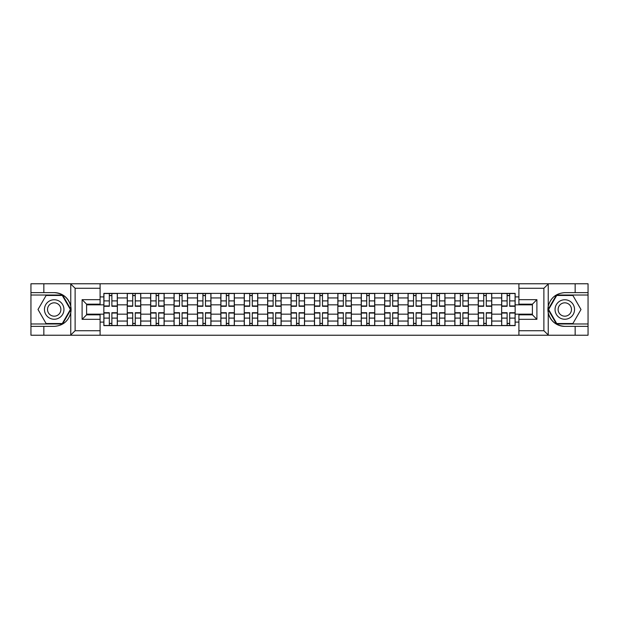 <?xml version="1.0" encoding="UTF-8"?>
<svg xmlns="http://www.w3.org/2000/svg" width="619" height="619" viewBox="0 0 619 619"><rect width="100%" height="100%" fill="white"/><g stroke="black" fill="none" stroke-linecap="round" stroke-linejoin="round"><path stroke-width="0.93" d="M543.35 335.227L588.05 335.227L588.05 295.023L556.442 295.023L548.086 309.5L556.442 323.977L588.05 323.977M100.1 335.227L518.9 335.227L518.9 314.823L532.402 314.823L532.402 304.177L518.9 304.177L518.9 283.773L100.1 283.773L100.1 304.177L86.598 304.177L86.598 314.823L100.1 314.823L100.1 335.227L70.489 335.227L75.123 330.724L100.1 330.724M70.489 335.227L30.95 335.227L30.95 326.375L43.848 326.375L43.848 335.227L75.65 335.227M75.65 283.773L30.95 283.773L30.95 323.977L62.558 323.977L70.914 309.5L62.558 295.023L30.95 295.023M518.9 283.773L588.05 283.773L588.05 292.625L575.152 292.625L575.152 283.773L543.35 283.773M127.251 325.625L127.251 297.948L117.347 297.948L117.347 325.625M117.347 297.948L117.347 293.375M127.251 297.948L127.251 293.375M140.753 293.375L140.753 325.625M150.649 325.625L150.649 293.375M164.151 293.375L164.151 325.625M174.047 325.625L174.047 293.375M187.549 293.375L187.549 325.625M197.453 325.625L197.453 293.375M210.947 293.375L210.947 325.625M220.851 325.625L220.851 293.375M234.353 293.375L234.353 325.625M244.25 325.625L244.25 293.375M257.752 293.375L257.752 325.625M267.648 325.625L267.648 293.375M281.15 293.375L281.15 325.625M291.054 325.625L291.054 293.375M304.548 293.375L304.548 325.625M314.452 325.625L314.452 293.375M327.946 293.375L327.946 325.625M337.85 325.625L337.85 293.375M351.352 293.375L351.352 325.625M361.248 325.625L361.248 293.375M374.75 293.375L374.75 325.625M384.647 325.625L384.647 293.375M398.149 293.375L398.149 325.625M408.053 325.625L408.053 293.375M421.547 293.375L421.547 325.625M431.451 325.625L431.451 293.375M444.953 293.375L444.953 325.625M454.849 325.625L454.849 293.375M468.351 293.375L468.351 325.625M478.247 325.625L478.247 293.375M491.749 293.375L491.749 325.625M501.653 325.625L501.653 293.375M501.653 314.15L491.749 314.15M478.247 314.15L468.351 314.15M454.849 314.15L444.953 314.15M431.451 314.15L421.547 314.15M408.053 314.15L398.149 314.15M384.647 314.15L374.75 314.15M361.248 314.15L351.352 314.15M337.85 314.15L327.946 314.15M314.452 314.15L304.548 314.15M291.054 314.15L281.15 314.15M267.648 314.15L257.752 314.15M244.25 314.15L234.353 314.15M220.851 314.15L210.947 314.15M197.453 314.15L187.549 314.15M174.047 314.15L164.151 314.15M150.649 314.15L140.753 314.15M127.251 314.15L117.347 314.15M501.653 304.85L491.749 304.85M478.247 304.85L468.351 304.85M454.849 304.85L444.953 304.85M431.451 304.85L421.547 304.85M408.053 304.85L398.149 304.85M384.647 304.85L374.75 304.85M361.248 304.85L351.352 304.85M337.85 304.85L327.946 304.85M314.452 304.85L304.548 304.85M291.054 304.85L281.15 304.85M267.648 304.85L257.752 304.85M244.25 304.85L234.353 304.85M220.851 304.85L210.947 304.85M197.453 304.85L187.549 304.85M174.047 304.85L164.151 304.85M150.649 304.85L140.753 304.85M127.251 304.85L117.347 304.85M86.598 314.15L103.853 314.15L103.853 304.85L86.598 304.85M100.1 296.903L103.853 296.903L103.853 304.85M532.402 304.85L515.147 304.85L515.147 293.375L103.853 293.375L103.853 296.903M515.147 296.903L518.9 296.903M518.9 322.097L515.147 322.097L515.147 314.15L532.402 314.15M103.853 314.15L103.853 325.625L515.147 325.625L515.147 322.097M103.853 322.097L100.1 322.097M515.147 304.85L515.147 314.15M111.877 323.373L109.323 323.373M109.323 295.627L111.877 295.627M135.275 323.373L132.721 323.373M132.721 295.627L135.275 295.627M158.673 323.373L156.127 323.373M156.127 295.627L158.673 295.627M182.079 323.373L179.525 323.373M179.525 295.627L182.079 295.627M205.477 323.373L202.924 323.373M202.924 295.627L205.477 295.627M228.875 323.373L226.322 323.373M226.322 295.627L228.875 295.627M252.273 323.373L249.728 323.373M249.728 295.627L252.273 295.627M275.672 323.373L273.126 323.373M273.126 295.627L275.672 295.627M299.078 323.373L296.524 323.373M296.524 295.627L299.078 295.627M322.476 323.373L319.922 323.373M319.922 295.627L322.476 295.627M345.874 323.373L343.328 323.373M343.328 295.627L345.874 295.627M369.272 323.373L366.727 323.373M366.727 295.627L369.272 295.627M392.678 323.373L390.125 323.373M390.125 295.627L392.678 295.627M416.076 323.373L413.523 323.373M413.523 295.627L416.076 295.627M439.475 323.373L436.921 323.373M436.921 295.627L439.475 295.627M462.873 323.373L460.327 323.373M460.327 295.627L462.873 295.627M486.279 323.373L483.725 323.373M483.725 295.627L486.279 295.627M509.677 323.373L507.123 323.373M507.123 295.627L509.677 295.627M111.877 306.273L111.877 293.522L117.277 293.522L117.277 306.273L111.877 306.273M109.323 295.472L111.877 295.472M111.877 293.522L103.922 293.522L103.922 306.273L109.323 306.273L109.323 293.522L107.149 293.522M109.323 312.727L109.323 325.478L103.922 325.478L103.922 312.727L109.323 312.727M111.877 323.528L109.323 323.528M109.323 325.478L117.277 325.478L117.277 312.727L111.877 312.727L111.877 325.478L114.051 325.478M135.275 306.273L135.275 293.522L140.675 293.522L140.675 306.273L135.275 306.273M132.721 295.472L135.275 295.472M135.275 293.522L127.328 293.522L127.328 306.273L132.721 306.273L132.721 293.522L130.547 293.522M158.673 306.273L158.673 293.522L164.074 293.522L164.074 306.273L158.673 306.273M156.127 295.472L158.673 295.472M158.673 293.522L150.727 293.522L150.727 306.273L156.127 306.273L156.127 293.522L153.953 293.522M43.848 326.375L54.201 326.375C62.914 325.726 68.43 321.184 70.759 312.765L70.759 306.235C68.43 297.816 62.914 293.274 54.201 292.625L30.95 292.625M30.95 326.375L30.95 323.977M100.1 288.276L75.123 288.276L70.489 283.773L43.848 283.773L43.848 292.625M70.489 283.773L100.1 283.773M54.201 292.625A16.875 16.875 0 0 1 70.759 312.765L70.759 335.096M86.598 304.177L82.103 299.673L100.1 299.673M100.1 319.327L82.103 319.327L86.598 314.823M548.511 283.773L543.877 288.276L518.9 288.276M575.152 292.625L564.799 292.625C556.086 293.274 550.57 297.816 548.241 306.235L548.241 312.765C550.57 321.184 556.086 325.726 564.799 326.375L588.05 326.375M588.05 292.625L588.05 295.023M518.9 330.724L543.877 330.724L548.511 335.227L575.152 335.227L575.152 326.375M548.511 335.227L518.9 335.227M564.799 326.375A16.875 16.875 0 0 1 548.241 306.235L548.241 283.904M532.402 314.823L536.897 319.327L518.9 319.327M518.9 299.673L536.897 299.673L532.402 304.177M44.452 309.5A9.749 9.749 0 0 0 54.201 319.249A9.749 9.749 0 0 0 63.95 309.5A9.749 9.749 0 0 0 54.201 299.751A9.749 9.749 0 0 0 44.452 309.5M47.524 309.5A6.677 6.677 0 0 0 54.201 316.177A6.677 6.677 0 0 0 60.879 309.5A6.677 6.677 0 0 0 54.201 302.823A6.677 6.677 0 0 0 47.524 309.5M62.295 295.472L70.396 309.5L62.295 323.528L46.1 323.528L38.007 309.5L46.1 295.472L62.295 295.472M555.05 309.5A9.749 9.749 0 0 0 564.799 319.249A9.749 9.749 0 0 0 574.548 309.5A9.749 9.749 0 0 0 564.799 299.751A9.749 9.749 0 0 0 555.05 309.5M558.121 309.5A6.677 6.677 0 0 0 564.799 316.177A6.677 6.677 0 0 0 571.476 309.5A6.677 6.677 0 0 0 564.799 302.823A6.677 6.677 0 0 0 558.121 309.5M572.9 295.472L580.993 309.5L572.9 323.528L556.705 323.528L548.604 309.5L556.705 295.472L572.9 295.472M132.721 312.727L132.721 325.478L127.328 325.478L127.328 312.727L132.721 312.727M135.275 323.528L132.721 323.528M132.721 325.478L140.675 325.478L140.675 312.727L135.275 312.727L135.275 325.478L137.449 325.478M156.127 312.727L156.127 325.478L150.727 325.478L150.727 312.727L156.127 312.727M158.673 323.528L156.127 323.528M156.127 325.478L164.074 325.478L164.074 312.727L158.673 312.727L158.673 325.478L160.847 325.478M182.079 306.273L182.079 293.522L187.472 293.522L187.472 306.273L182.079 306.273M179.525 295.472L182.079 295.472M182.079 293.522L174.125 293.522L174.125 306.273L179.525 306.273L179.525 293.522L177.351 293.522M205.477 306.273L205.477 293.522L210.878 293.522L210.878 306.273L205.477 306.273M202.924 295.472L205.477 295.472M205.477 293.522L197.523 293.522L197.523 306.273L202.924 306.273L202.924 293.522L200.749 293.522M228.875 306.273L228.875 293.522L234.276 293.522L234.276 306.273L228.875 306.273M226.322 295.472L228.875 295.472M228.875 293.522L220.929 293.522L220.929 306.273L226.322 306.273L226.322 293.522L224.148 293.522M179.525 312.727L179.525 325.478L174.125 325.478L174.125 312.727L179.525 312.727M182.079 323.528L179.525 323.528M179.525 325.478L187.472 325.478L187.472 312.727L182.079 312.727L182.079 325.478L184.253 325.478M202.924 312.727L202.924 325.478L197.523 325.478L197.523 312.727L202.924 312.727M205.477 323.528L202.924 323.528M202.924 325.478L210.878 325.478L210.878 312.727L205.477 312.727L205.477 325.478L207.651 325.478M226.322 312.727L226.322 325.478L220.929 325.478L220.929 312.727L226.322 312.727M228.875 323.528L226.322 323.528M226.322 325.478L234.276 325.478L234.276 312.727L228.875 312.727L228.875 325.478L231.049 325.478M252.273 306.273L252.273 293.522L257.674 293.522L257.674 306.273L252.273 306.273M249.728 295.472L252.273 295.472M252.273 293.522L244.327 293.522L244.327 306.273L249.728 306.273L249.728 293.522L247.554 293.522M249.728 312.727L249.728 325.478L244.327 325.478L244.327 312.727L249.728 312.727M252.273 323.528L249.728 323.528M249.728 325.478L257.674 325.478L257.674 312.727L252.273 312.727L252.273 325.478L254.448 325.478M275.672 306.273L275.672 293.522L281.072 293.522L281.072 306.273L275.672 306.273M273.126 295.472L275.672 295.472M275.672 293.522L267.725 293.522L267.725 306.273L273.126 306.273L273.126 293.522L270.952 293.522M273.126 312.727L273.126 325.478L267.725 325.478L267.725 312.727L273.126 312.727M275.672 323.528L273.126 323.528M273.126 325.478L281.072 325.478L281.072 312.727L275.672 312.727L275.672 325.478L277.854 325.478M299.078 306.273L299.078 293.522L304.478 293.522L304.478 306.273L299.078 306.273M296.524 295.472L299.078 295.472M299.078 293.522L291.123 293.522L291.123 306.273L296.524 306.273L296.524 293.522L294.35 293.522M296.524 312.727L296.524 325.478L291.123 325.478L291.123 312.727L296.524 312.727M299.078 323.528L296.524 323.528M296.524 325.478L304.478 325.478L304.478 312.727L299.078 312.727L299.078 325.478L301.252 325.478M322.476 306.273L322.476 293.522L327.877 293.522L327.877 306.273L322.476 306.273M319.922 295.472L322.476 295.472M322.476 293.522L314.522 293.522L314.522 306.273L319.922 306.273L319.922 293.522L317.748 293.522M319.922 312.727L319.922 325.478L314.522 325.478L314.522 312.727L319.922 312.727M322.476 323.528L319.922 323.528M319.922 325.478L327.877 325.478L327.877 312.727L322.476 312.727L322.476 325.478L324.65 325.478M345.874 306.273L345.874 293.522L351.275 293.522L351.275 306.273L345.874 306.273M343.328 295.472L345.874 295.472M345.874 293.522L337.928 293.522L337.928 306.273L343.328 306.273L343.328 293.522L341.146 293.522M343.328 312.727L343.328 325.478L337.928 325.478L337.928 312.727L343.328 312.727M345.874 323.528L343.328 323.528M343.328 325.478L351.275 325.478L351.275 312.727L345.874 312.727L345.874 325.478L348.048 325.478M369.272 306.273L369.272 293.522L374.673 293.522L374.673 306.273L369.272 306.273M366.727 295.472L369.272 295.472M369.272 293.522L361.326 293.522L361.326 306.273L366.727 306.273L366.727 293.522L364.552 293.522M366.727 312.727L366.727 325.478L361.326 325.478L361.326 312.727L366.727 312.727M369.272 323.528L366.727 323.528M366.727 325.478L374.673 325.478L374.673 312.727L369.272 312.727L369.272 325.478L371.446 325.478M392.678 306.273L392.678 293.522L398.071 293.522L398.071 306.273L392.678 306.273M390.125 295.472L392.678 295.472M392.678 293.522L384.724 293.522L384.724 306.273L390.125 306.273L390.125 293.522L387.951 293.522M390.125 312.727L390.125 325.478L384.724 325.478L384.724 312.727L390.125 312.727M392.678 323.528L390.125 323.528M390.125 325.478L398.071 325.478L398.071 312.727L392.678 312.727L392.678 325.478L394.852 325.478M416.076 306.273L416.076 293.522L421.477 293.522L421.477 306.273L416.076 306.273M413.523 295.472L416.076 295.472M416.076 293.522L408.122 293.522L408.122 306.273L413.523 306.273L413.523 293.522L411.349 293.522M413.523 312.727L413.523 325.478L408.122 325.478L408.122 312.727L413.523 312.727M416.076 323.528L413.523 323.528M413.523 325.478L421.477 325.478L421.477 312.727L416.076 312.727L416.076 325.478L418.251 325.478M439.475 306.273L439.475 293.522L444.875 293.522L444.875 306.273L439.475 306.273M436.921 295.472L439.475 295.472M439.475 293.522L431.528 293.522L431.528 306.273L436.921 306.273L436.921 293.522L434.747 293.522M436.921 312.727L436.921 325.478L431.528 325.478L431.528 312.727L436.921 312.727M439.475 323.528L436.921 323.528M436.921 325.478L444.875 325.478L444.875 312.727L439.475 312.727L439.475 325.478L441.649 325.478M462.873 306.273L462.873 293.522L468.274 293.522L468.274 306.273L462.873 306.273M460.327 295.472L462.873 295.472M462.873 293.522L454.926 293.522L454.926 306.273L460.327 306.273L460.327 293.522L458.153 293.522M460.327 312.727L460.327 325.478L454.926 325.478L454.926 312.727L460.327 312.727M462.873 323.528L460.327 323.528M460.327 325.478L468.274 325.478L468.274 312.727L462.873 312.727L462.873 325.478L465.047 325.478M486.279 306.273L486.279 293.522L491.672 293.522L491.672 306.273L486.279 306.273M483.725 295.472L486.279 295.472M486.279 293.522L478.325 293.522L478.325 306.273L483.725 306.273L483.725 293.522L481.551 293.522M483.725 312.727L483.725 325.478L478.325 325.478L478.325 312.727L483.725 312.727M486.279 323.528L483.725 323.528M483.725 325.478L491.672 325.478L491.672 312.727L486.279 312.727L486.279 325.478L488.453 325.478M509.677 306.273L509.677 293.522L515.078 293.522L515.078 306.273L509.677 306.273M507.123 295.472L509.677 295.472M509.677 293.522L501.723 293.522L501.723 306.273L507.123 306.273L507.123 293.522L504.949 293.522M507.123 312.727L507.123 325.478L501.723 325.478L501.723 312.727L507.123 312.727M509.677 323.528L507.123 323.528M507.123 325.478L515.078 325.478L515.078 312.727L509.677 312.727L509.677 325.478L511.851 325.478M478.247 297.948L468.351 297.948M454.849 297.948L444.953 297.948M431.451 297.948L421.547 297.948M408.053 297.948L398.149 297.948M384.647 297.948L374.75 297.948M361.248 297.948L351.352 297.948M337.85 297.948L327.946 297.948M314.452 297.948L304.548 297.948M291.054 297.948L281.15 297.948M267.648 297.948L257.752 297.948M244.25 297.948L234.353 297.948M220.851 297.948L210.947 297.948M197.453 297.948L187.549 297.948M174.047 297.948L164.151 297.948M150.649 297.948L140.753 297.948M501.653 297.948L491.749 297.948M478.247 321.052L468.351 321.052M454.849 321.052L444.953 321.052M431.451 321.052L421.547 321.052M408.053 321.052L398.149 321.052M384.647 321.052L374.75 321.052M361.248 321.052L351.352 321.052M337.85 321.052L327.946 321.052M314.452 321.052L304.548 321.052M291.054 321.052L281.15 321.052M267.648 321.052L257.752 321.052M244.25 321.052L234.353 321.052M220.851 321.052L210.947 321.052M197.453 321.052L187.549 321.052M174.047 321.052L164.151 321.052M150.649 321.052L140.753 321.052M127.251 321.052L117.347 321.052M501.653 321.052L491.749 321.052M111.877 305.956L117.277 305.956M111.877 300.896L117.277 300.896M103.922 305.956L109.323 305.956M103.922 300.896L109.323 300.896M109.323 313.044L103.922 313.044M109.323 318.104L103.922 318.104M117.277 313.044L111.877 313.044M117.277 318.104L111.877 318.104M135.275 305.956L140.675 305.956M135.275 300.896L140.675 300.896M127.328 305.956L132.721 305.956M127.328 300.896L132.721 300.896M158.673 305.956L164.074 305.956M158.673 300.896L164.074 300.896M150.727 305.956L156.127 305.956M150.727 300.896L156.127 300.896M70.759 306.235L70.759 283.904M75.123 288.276L75.123 330.724M82.103 319.327L82.103 299.673M548.241 312.765L548.241 335.096M543.877 330.724L543.877 288.276M536.897 299.673L536.897 319.327M132.721 313.044L127.328 313.044M132.721 318.104L127.328 318.104M140.675 313.044L135.275 313.044M140.675 318.104L135.275 318.104M156.127 313.044L150.727 313.044M156.127 318.104L150.727 318.104M164.074 313.044L158.673 313.044M164.074 318.104L158.673 318.104M182.079 305.956L187.472 305.956M182.079 300.896L187.472 300.896M174.125 305.956L179.525 305.956M174.125 300.896L179.525 300.896M205.477 305.956L210.878 305.956M205.477 300.896L210.878 300.896M197.523 305.956L202.924 305.956M197.523 300.896L202.924 300.896M228.875 305.956L234.276 305.956M228.875 300.896L234.276 300.896M220.929 305.956L226.322 305.956M220.929 300.896L226.322 300.896M179.525 313.044L174.125 313.044M179.525 318.104L174.125 318.104M187.472 313.044L182.079 313.044M187.472 318.104L182.079 318.104M202.924 313.044L197.523 313.044M202.924 318.104L197.523 318.104M210.878 313.044L205.477 313.044M210.878 318.104L205.477 318.104M226.322 313.044L220.929 313.044M226.322 318.104L220.929 318.104M234.276 313.044L228.875 313.044M234.276 318.104L228.875 318.104M252.273 305.956L257.674 305.956M252.273 300.896L257.674 300.896M244.327 305.956L249.728 305.956M244.327 300.896L249.728 300.896M249.728 313.044L244.327 313.044M249.728 318.104L244.327 318.104M257.674 313.044L252.273 313.044M257.674 318.104L252.273 318.104M275.672 305.956L281.072 305.956M275.672 300.896L281.072 300.896M267.725 305.956L273.126 305.956M267.725 300.896L273.126 300.896M273.126 313.044L267.725 313.044M273.126 318.104L267.725 318.104M281.072 313.044L275.672 313.044M281.072 318.104L275.672 318.104M299.078 305.956L304.478 305.956M299.078 300.896L304.478 300.896M291.123 305.956L296.524 305.956M291.123 300.896L296.524 300.896M296.524 313.044L291.123 313.044M296.524 318.104L291.123 318.104M304.478 313.044L299.078 313.044M304.478 318.104L299.078 318.104M322.476 305.956L327.877 305.956M322.476 300.896L327.877 300.896M314.522 305.956L319.922 305.956M314.522 300.896L319.922 300.896M319.922 313.044L314.522 313.044M319.922 318.104L314.522 318.104M327.877 313.044L322.476 313.044M327.877 318.104L322.476 318.104M345.874 305.956L351.275 305.956M345.874 300.896L351.275 300.896M337.928 305.956L343.328 305.956M337.928 300.896L343.328 300.896M343.328 313.044L337.928 313.044M343.328 318.104L337.928 318.104M351.275 313.044L345.874 313.044M351.275 318.104L345.874 318.104M369.272 305.956L374.673 305.956M369.272 300.896L374.673 300.896M361.326 305.956L366.727 305.956M361.326 300.896L366.727 300.896M366.727 313.044L361.326 313.044M366.727 318.104L361.326 318.104M374.673 313.044L369.272 313.044M374.673 318.104L369.272 318.104M392.678 305.956L398.071 305.956M392.678 300.896L398.071 300.896M384.724 305.956L390.125 305.956M384.724 300.896L390.125 300.896M390.125 313.044L384.724 313.044M390.125 318.104L384.724 318.104M398.071 313.044L392.678 313.044M398.071 318.104L392.678 318.104M416.076 305.956L421.477 305.956M416.076 300.896L421.477 300.896M408.122 305.956L413.523 305.956M408.122 300.896L413.523 300.896M413.523 313.044L408.122 313.044M413.523 318.104L408.122 318.104M421.477 313.044L416.076 313.044M421.477 318.104L416.076 318.104M439.475 305.956L444.875 305.956M439.475 300.896L444.875 300.896M431.528 305.956L436.921 305.956M431.528 300.896L436.921 300.896M436.921 313.044L431.528 313.044M436.921 318.104L431.528 318.104M444.875 313.044L439.475 313.044M444.875 318.104L439.475 318.104M462.873 305.956L468.274 305.956M462.873 300.896L468.274 300.896M454.926 305.956L460.327 305.956M454.926 300.896L460.327 300.896M460.327 313.044L454.926 313.044M460.327 318.104L454.926 318.104M468.274 313.044L462.873 313.044M468.274 318.104L462.873 318.104M486.279 305.956L491.672 305.956M486.279 300.896L491.672 300.896M478.325 305.956L483.725 305.956M478.325 300.896L483.725 300.896M483.725 313.044L478.325 313.044M483.725 318.104L478.325 318.104M491.672 313.044L486.279 313.044M491.672 318.104L486.279 318.104M509.677 305.956L515.078 305.956M509.677 300.896L515.078 300.896M501.723 305.956L507.123 305.956M501.723 300.896L507.123 300.896M507.123 313.044L501.723 313.044M507.123 318.104L501.723 318.104M515.078 313.044L509.677 313.044M515.078 318.104L509.677 318.104"/></g></svg>
